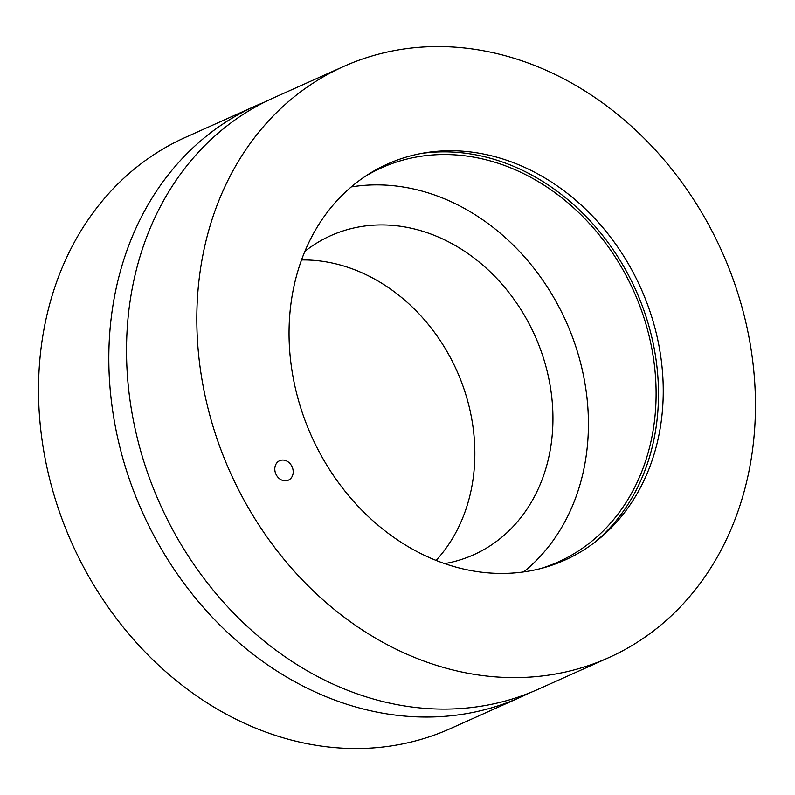 <?xml version="1.0" encoding="UTF-8"?>
<svg xmlns="http://www.w3.org/2000/svg" width="795" height="795" viewBox="0 0 795 795"><rect width="100%" height="100%" fill="white"/><g stroke="black" fill="none" stroke-linecap="round" stroke-linejoin="round"><path stroke-width="1.19" d="M279.015 461.021A10.673 8.874 -114.1 0 1 279.631 460.712A10.673 8.874 -114.1 0 1 291.924 466.446A10.673 8.874 -114.1 0 1 288.963 479.882A10.673 8.874 -114.1 0 1 288.356 480.18A10.673 8.874 -114.1 0 1 276.064 474.446A10.673 8.874 -114.1 0 1 279.015 461.021M577.259 553.857A216.995 180.535 -114.1 0 1 305.767 422.324A216.995 180.535 -114.1 0 1 424.123 152.948A216.995 180.535 -114.1 0 1 640.889 288.257A216.995 180.535 -114.1 0 1 597.601 540.103A216.995 180.535 -114.1 0 1 577.259 553.857M343.669 66.452L273.381 97.954A323.953 269.515 65.9 0 0 159.894 503.791A323.953 269.515 65.9 0 0 538.314 689.205L608.612 657.704A323.953 269.515 65.9 0 0 627.096 648.382A323.953 269.515 65.9 0 0 716.822 240.607A323.953 269.515 65.9 0 0 343.669 66.452A323.953 269.515 65.9 0 0 230.192 472.29A323.953 269.515 65.9 0 0 608.612 657.704M304.833 251.399A174.83 145.455 -114.1 0 1 330.71 235.668A174.83 145.455 -114.1 0 1 532.094 329.657A174.83 145.455 -114.1 0 1 483.668 549.723A174.83 145.455 -114.1 0 1 473.691 554.761A174.83 145.455 -114.1 0 1 444.723 563.605M436.117 560.405A174.83 145.455 65.9 0 0 456.827 370.738A174.83 145.455 65.9 0 0 301.494 259.955M351.191 186.944A215.972 179.67 -114.1 0 1 566.169 321.736A215.972 179.67 -114.1 0 1 523.686 571.903M364.666 176.709A215.972 179.67 -114.1 0 1 381.58 167.795A215.972 179.67 -114.1 0 1 630.346 283.894A215.972 179.67 -114.1 0 1 570.532 555.745A215.972 179.67 -114.1 0 1 558.209 561.966A215.972 179.67 -114.1 0 1 540.302 568.654M594.948 542.18A218.734 181.976 65.9 0 0 635.96 290.463A218.734 181.976 65.9 0 0 420.803 153.544M529.381 692.982A323.953 269.515 -114.1 0 1 520.616 697.145A323.953 269.515 -114.1 0 1 142.196 511.722A323.953 269.515 -114.1 0 1 255.672 105.884A323.953 269.515 -114.1 0 1 264.606 102.108M255.672 105.884L185.374 137.386A323.953 269.515 65.9 0 0 71.898 543.223A323.953 269.515 65.9 0 0 450.318 728.637L520.616 697.145"/></g></svg>
